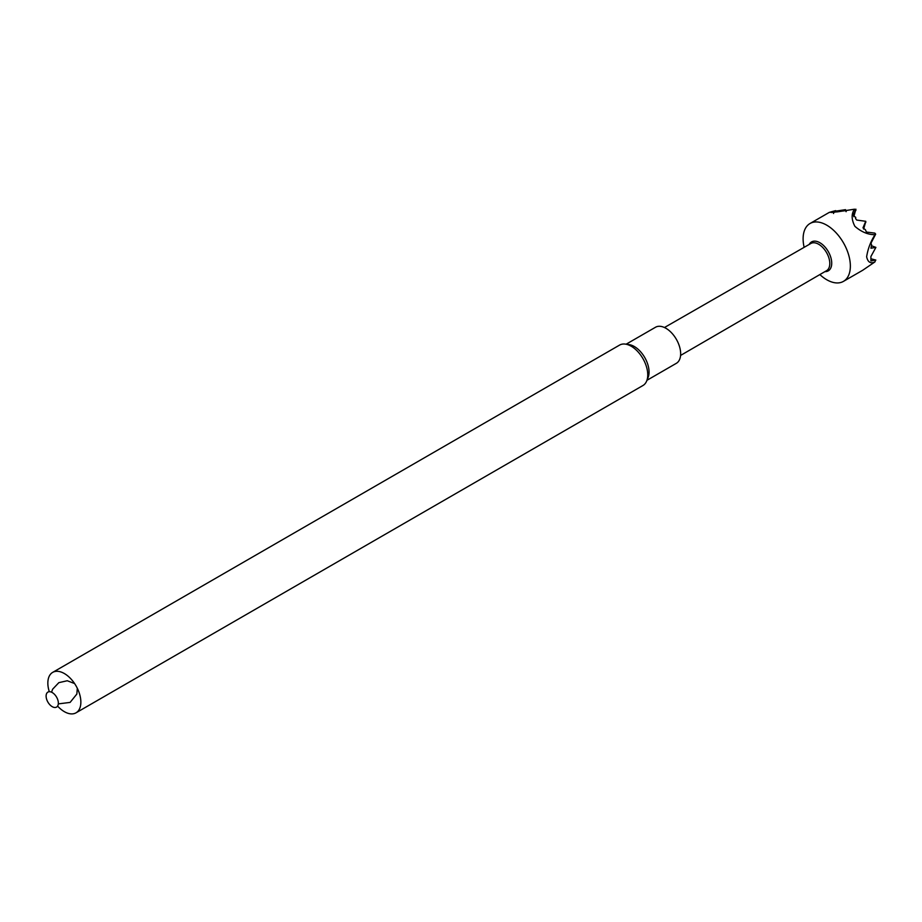 <?xml version="1.0" encoding="UTF-8"?>
<svg xmlns="http://www.w3.org/2000/svg" width="922" height="922" viewBox="0 0 922 922"><rect width="100%" height="100%" fill="white"/><g stroke="black" fill="none" stroke-linecap="round" stroke-linejoin="round"><path stroke-width="1.38" d="M664.462 327.517L810.841 243.489A15.709 9.07 60 0 1 826.538 252.559A15.709 9.07 60 0 1 826.55 270.688L680.574 355.443M809.216 244.422A16.711 9.646 60 0 1 828.267 251.568A16.711 9.646 60 0 1 824.925 271.633M819.854 274.572A33.411 19.293 -120 0 0 826.734 279.735A33.411 19.293 -120 0 0 843.434 281.383A33.411 19.293 -120 0 0 848.563 254.61A33.411 19.293 -120 0 0 826.734 225.164A33.411 19.293 -120 0 0 810.023 223.504A33.411 19.293 -120 0 0 804.134 247.338M836.438 211.922L835.563 210.654L829.293 212.383L837.36 211.864L854.579 209.179C851.237 213.685 851.34 219.39 854.89 226.328C861.367 231.952 868.075 234.741 875.001 234.695C870.679 241.46 867.89 248.813 866.634 256.777C867.844 262.228 870.61 263.946 874.92 261.929L862.715 270.261L843.434 281.383M843.515 210.954L854.579 209.179M853.818 216.705L855.823 209.352L853.081 215.402L855.754 217.373L855.581 218.629L856.757 220.07L865.746 221.303L862.98 227.849L865.389 229.739L866.415 232.056L874.84 233.116L875.669 234.153L875.001 234.695M836.427 211.622L835.563 210.654L831.056 211.853L845.497 209.663L840.933 210.988L843.572 210.677M845.37 209.72L846.085 211.691M833.569 213.397L833.961 211.461M874.92 261.929L875.612 259.981L870.921 260.961L870.898 256.523L875.9 247.384L870.933 248.214L871.647 245.01L870.967 243.178L875.669 234.153M875.669 247.303L871.336 245.725M863.637 229.094L865.7 221.741M875.854 260.073L871.198 258.851M646.967 380.29L676.333 363.326A20.826 12.021 -120 0 0 680.655 353.794A20.826 12.021 -120 0 0 671.562 332.83A20.826 12.021 -120 0 0 655.507 327.252L626.13 344.206M57.602 706.102A23.35 13.484 -120 0 0 76.019 712.821L642.911 385.534A23.35 13.484 -120 0 0 646.668 381.017L648.085 377.547A20.826 12.021 -120 0 0 649.053 372.039A20.826 12.021 -120 0 0 629.069 344.609L625.358 344.102A23.35 13.484 -120 0 0 619.572 345.093L52.681 672.38A23.35 13.484 -120 0 0 49.292 691.707M646.668 381.017A23.35 13.484 -120 0 0 647.751 374.839A23.35 13.484 -120 0 0 625.358 344.102M76.019 712.821A23.35 13.484 -120 0 0 80.859 702.138A23.35 13.484 -120 0 0 70.671 678.638A23.35 13.484 -120 0 0 52.681 672.38M58.351 703.14A8.655 5.002 -120 0 0 49.166 691.719A8.655 5.002 -120 0 0 49.166 703.959A8.655 5.002 -120 0 0 58.351 703.14M832.232 211.737L832.797 212.44M831.056 211.853L831.621 212.567M833.523 211.622L833.557 213.501M834.698 211.518L834.71 212.221M855.812 209.375L855.823 210.516M829.293 212.383L810.023 223.504M836.565 211.691L835.747 210.665M846.154 211.472L846.142 210.343M865.793 222.444L865.781 221.43M855.893 210.297L855.881 209.167M58.305 703.889L70.095 702.414L76.86 694.036L77.31 688.285M74.567 683.536L67.271 680.747L58.835 682.66L52.623 689.207L51.563 692.192"/></g></svg>
